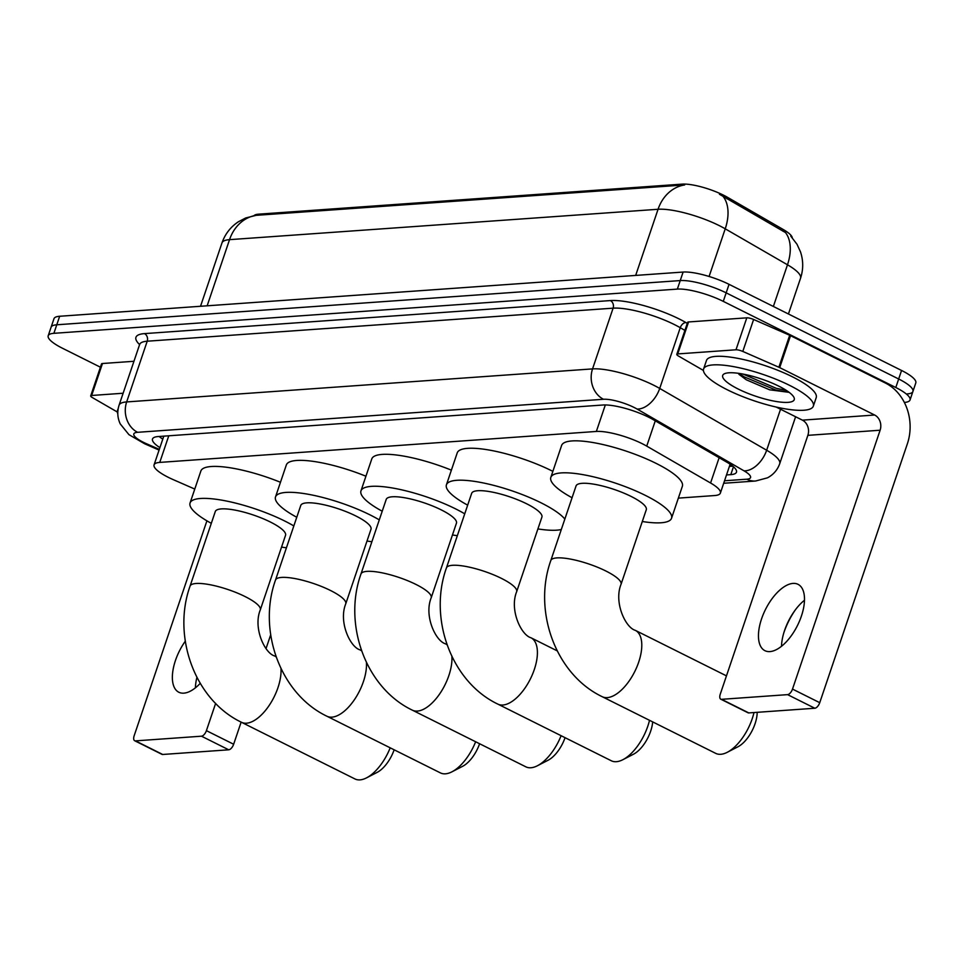 <?xml version="1.0" encoding="UTF-8"?>
<svg xmlns="http://www.w3.org/2000/svg" width="964" height="964" viewBox="0 0 964 964"><rect width="100%" height="100%" fill="white"/><g stroke="black" fill="none" stroke-linecap="round" stroke-linejoin="round"><path stroke-width="1.45" d="M678.355 498.123L714.686 495.544A34.764 8.351 -161.3 0 0 720.373 493.086A34.764 8.351 -161.3 0 0 710.576 483L646.724 446.115A34.764 8.351 -161.3 0 0 642.277 443.729A34.764 8.351 -161.3 0 0 596.355 431.45L159.759 462.407A34.764 8.351 -161.3 0 0 154.071 464.865A34.764 8.351 -161.3 0 0 173.327 479.674L194.776 489.073M254.014 215.623A31.282 7.519 18.7 0 1 258.653 214.165L682.187 184.124A31.282 7.519 18.7 0 1 723.518 195.174A31.282 7.519 18.7 0 1 727.519 197.319L783.395 229.601A31.282 7.519 18.7 0 1 792.275 237.747M790.757 236.12L797.011 244.278L800.481 251.833C803.41 260.605 803.434 269.414 800.542 278.235A46.344 11.134 -161.3 0 0 787.48 264.787L725.229 228.817A46.344 11.134 -161.3 0 0 719.301 225.636A46.344 11.134 -161.3 0 0 658.063 209.272A40.548 34.162 -94.1 0 1 684.657 184.943L256.135 215.333L245.663 217.985L238.301 221.816C230.517 227.022 225.07 234.059 221.973 242.928L200.524 306.275M773.369 306.468L787.48 264.787A40.548 25.197 -60 0 0 785.491 232.565L719.409 194.234M100.413 367.2L62.443 348.233A34.764 8.351 18.7 0 1 48.2 335.761L51.08 327.242A34.764 8.351 18.7 0 1 56.768 324.784L680.235 280.572A34.764 8.351 18.7 0 1 726.157 292.851L898.677 378.997A34.764 8.351 18.7 0 1 912.92 391.456L915.8 382.937A34.764 8.351 18.7 0 0 901.557 370.465L729.049 284.332A34.764 8.351 18.7 0 0 683.115 272.053L59.66 316.264A34.764 8.351 18.7 0 0 53.972 318.723L51.08 327.242A34.764 8.351 18.7 0 1 56.768 324.784L680.235 280.572A34.764 8.351 18.7 0 1 726.157 292.851L898.677 378.997A34.764 8.351 18.7 0 1 912.92 391.456A34.764 8.351 18.7 0 1 907.232 393.914M726.507 474.939L730.796 474.637A34.764 8.351 -161.3 0 0 736.484 472.179A34.764 8.351 -161.3 0 0 726.699 462.093L653.267 419.665A34.764 8.351 -161.3 0 0 648.82 417.279A34.764 8.351 -161.3 0 0 602.898 405.013L158.192 436.547A34.764 8.351 -161.3 0 0 152.505 438.994A34.764 8.351 -161.3 0 0 159.904 447.633M48.2 335.761A34.764 8.351 18.7 0 1 53.888 333.315L677.355 289.104A34.764 8.351 18.7 0 1 723.277 301.37L895.797 387.516A34.764 8.351 18.7 0 1 910.028 399.988A34.764 8.351 18.7 0 1 904.353 402.434M162.796 439.114A34.764 8.351 18.7 0 1 159.108 436.475M732.761 466.178L729.399 466.419M727.314 389.781A57.936 13.918 18.7 0 1 703.587 369.007A57.936 13.918 18.7 0 1 789.6 385.371A57.936 13.918 18.7 0 1 813.339 406.145A57.936 13.918 18.7 0 1 727.314 389.781M703.587 369.007L706.467 360.476A57.936 13.918 18.7 0 1 792.492 376.84A57.936 13.918 18.7 0 1 816.219 397.626L813.339 406.145M778.767 386.142A37.777 9.074 18.7 0 1 793.842 397.18A37.777 9.074 18.7 0 1 777.803 401.747A37.777 9.074 18.7 0 1 738.159 389.01A37.777 9.074 18.7 0 1 724.518 373.719A37.777 9.074 18.7 0 1 778.767 386.142M738.882 374.273L746.317 379.804L769.621 389.805L789.142 392.348M738.81 373.357L744.172 376.852L775.767 390.022L789.118 392.324M742.919 374.044L776.345 388.335L786.311 390.372M769.935 651.592A37.078 17.882 -63.5 0 0 799.614 620.828A37.078 17.882 -63.5 0 0 798.035 584.329A37.078 17.882 -63.5 0 0 793.011 583.413A37.078 17.882 -63.5 0 0 763.331 614.188A37.078 17.882 -63.5 0 0 764.91 650.676A37.078 17.882 -63.5 0 0 769.935 651.592M677.752 353.921A5.796 1.386 -161.3 0 0 676.8 354.33L687.621 322.362A5.796 1.386 18.7 0 1 688.561 321.952L677.752 353.921L735.99 349.787L746.799 317.831A5.796 1.386 18.7 0 1 753.619 319.482L789.685 335.267A5.796 1.386 18.7 0 1 790.528 335.665L885.47 383.07A46.344 39.042 -94.1 0 1 907.365 443.814L819.737 702.684A5.796 2.796 116.5 0 1 814.821 708.239L787.588 694.634A5.796 2.796 -63.5 0 0 792.504 689.091L880.12 430.221A11.592 9.761 85.9 0 0 874.649 415.026L779.707 367.621A5.796 1.386 -161.3 0 0 778.876 367.236L742.798 351.438A5.796 1.386 -161.3 0 0 735.99 349.787M688.561 321.952L746.799 317.831M794.999 610.357A46.344 22.353 -63.5 0 0 783.889 632.601M776.165 407.049L802.397 420.147A11.592 9.761 85.9 0 1 807.868 435.342L720.253 694.213A5.796 2.796 -63.5 0 0 720.771 699.177A5.796 2.796 -63.5 0 0 721.566 699.322L748.799 712.914L814.821 708.239M748.799 712.914A5.796 2.796 116.5 0 1 748.016 712.77L720.771 699.177M721.566 699.322L787.588 694.634M676.8 354.33A5.796 1.386 -161.3 0 0 678.427 356.005L703.419 370.441M781.503 646.278A37.078 17.882 116.5 0 1 784.286 631.336A37.078 17.882 116.5 0 1 794.228 611.429A37.078 17.882 116.5 0 1 804.482 600.235M117.801 413.785A57.936 13.918 18.7 0 1 117.488 410.568A57.936 13.918 18.7 0 1 118.042 409.543M621.045 584.292A37.078 8.905 -161.3 0 0 605.862 571.001A37.078 8.905 -161.3 0 0 556.879 557.903A37.078 8.905 -161.3 0 0 550.818 560.518L576.05 485.952A37.078 8.905 -161.3 0 1 631.107 496.424A37.078 8.905 -161.3 0 1 646.29 509.727L621.045 584.292C613.694 602.355 625.455 627.624 635.336 630.36A37.078 17.882 116.5 0 1 636.915 666.847A37.078 17.882 116.5 0 1 607.236 697.623A37.078 17.882 116.5 0 1 602.211 696.695L715.71 753.366A37.078 17.882 -63.5 0 0 720.735 754.294A37.078 17.882 -63.5 0 0 727.266 752.294A37.078 17.882 -63.5 0 0 753.981 712.553M572.062 497.737A63.72 15.303 18.7 0 1 550.818 477.409A63.72 15.303 18.7 0 1 645.422 495.412A63.72 15.303 18.7 0 1 671.534 518.271A63.72 15.303 18.7 0 1 642.301 521.512M550.818 477.409L561.626 445.44A63.72 15.303 18.7 0 1 656.243 463.443A63.72 15.303 18.7 0 1 682.355 486.302L671.534 518.271M757.186 712.324A25.486 12.291 116.5 0 1 737.906 746.799L727.266 752.294M516.656 591.703A37.078 8.905 -161.3 0 0 501.473 578.4A37.078 8.905 -161.3 0 0 452.49 565.302A37.078 8.905 -161.3 0 0 446.428 567.929L471.661 493.351A37.078 8.905 -161.3 0 1 526.718 503.823A37.078 8.905 -161.3 0 1 541.901 517.126L516.656 591.703C509.305 609.754 521.066 635.023 530.947 637.758A37.078 17.882 116.5 0 1 532.526 674.258A37.078 17.882 116.5 0 1 502.847 705.021A37.078 17.882 116.5 0 1 497.822 704.106L611.321 760.777A37.078 17.882 -63.5 0 0 616.345 761.693A37.078 17.882 -63.5 0 0 622.877 759.692A37.078 17.882 -63.5 0 0 649.507 720.313M467.673 505.148A63.72 15.303 18.7 0 1 446.428 484.808A63.72 15.303 18.7 0 1 541.045 502.81A63.72 15.303 18.7 0 1 564.844 519.054M446.428 484.808L457.237 452.851A63.72 15.303 18.7 0 1 551.854 470.854A63.72 15.303 18.7 0 1 552.854 471.36M561.301 529.525A63.72 15.303 18.7 0 1 537.912 528.923M652.688 721.903A25.486 12.291 116.5 0 1 633.517 754.197L622.877 759.692M451.887 656.436A37.078 17.882 116.5 0 1 441.223 691.562A37.078 17.882 116.5 0 1 417.388 711.083A37.078 17.882 116.5 0 1 412.363 710.167L525.862 766.838A37.078 17.882 -63.5 0 0 530.887 767.754A37.078 17.882 -63.5 0 0 537.418 765.753A37.078 17.882 -63.5 0 0 561.096 735.701M447.067 644.832A37.078 17.882 116.5 0 0 445.488 643.819C435.608 641.084 423.847 615.815 431.209 597.752L456.442 523.187A37.078 8.905 -161.3 0 0 441.259 509.884A37.078 8.905 -161.3 0 0 386.215 499.412L360.97 573.99C342.883 624.383 365.742 687.91 412.363 710.167M382.214 511.209A63.72 15.303 18.7 0 1 360.97 490.869A63.72 15.303 18.7 0 1 455.586 508.872A63.72 15.303 18.7 0 1 464.732 513.824M360.97 490.869L371.791 458.912A63.72 15.303 18.7 0 1 451.381 470.155M457.346 535.659A63.72 15.303 18.7 0 1 452.453 534.984M565.061 737.677A25.486 12.291 116.5 0 1 548.07 760.259L537.418 765.753M366.428 662.497A37.078 17.882 116.5 0 1 355.776 697.623A37.078 17.882 116.5 0 1 331.941 717.144A37.078 17.882 116.5 0 1 326.917 716.228L440.415 772.899A37.078 17.882 -63.5 0 0 445.44 773.815A37.078 17.882 -63.5 0 0 451.959 771.815A37.078 17.882 -63.5 0 0 475.638 741.75M361.608 650.893A37.078 17.882 116.5 0 0 360.042 649.881C350.161 647.145 338.388 621.876 345.751 603.813L370.995 529.248A37.078 8.905 -161.3 0 0 355.8 515.945A37.078 8.905 -161.3 0 0 300.756 505.473L275.511 580.039C257.424 630.444 280.283 693.972 326.917 716.228M296.767 517.27A63.72 15.303 18.7 0 1 275.511 496.93A63.72 15.303 18.7 0 1 370.128 514.933A63.72 15.303 18.7 0 1 379.286 519.885M275.511 496.93L286.332 464.973A63.72 15.303 18.7 0 1 365.922 476.216M371.887 541.72A63.72 15.303 18.7 0 1 367.007 541.033M479.602 743.738A25.486 12.291 116.5 0 1 462.612 766.32L451.959 771.815M280.982 668.546A37.078 17.882 116.5 0 1 270.318 703.684A37.078 17.882 116.5 0 1 246.483 723.205A37.078 17.882 116.5 0 1 241.458 722.277L354.957 778.948A37.078 17.882 -63.5 0 0 359.982 779.876A37.078 17.882 -63.5 0 0 366.513 777.876A37.078 17.882 -63.5 0 0 390.191 747.811M276.15 656.954A37.078 17.882 116.5 0 0 274.583 655.942C264.702 653.206 252.942 627.938 260.292 609.875L285.537 535.309A37.078 8.905 -161.3 0 0 270.354 522.006A37.078 8.905 -161.3 0 0 215.297 511.535L190.065 586.1C171.966 636.505 194.824 700.033 241.458 722.277M211.309 523.319A63.72 15.303 18.7 0 1 190.065 502.991A63.72 15.303 18.7 0 1 284.681 520.994A63.72 15.303 18.7 0 1 293.827 525.934M190.065 502.991L200.874 471.022A63.72 15.303 18.7 0 1 280.476 482.277M286.441 547.781A63.72 15.303 18.7 0 1 281.548 547.094M394.143 749.799A25.486 12.291 116.5 0 1 377.153 772.381L366.513 777.876M185.281 641.205A37.078 17.882 -63.5 0 0 178.81 692.236A37.078 17.882 -63.5 0 0 183.835 693.152A37.078 17.882 -63.5 0 0 200.223 683.356M91.652 395.481A5.796 1.386 -161.3 0 0 90.7 395.891L101.521 363.922A5.796 1.386 18.7 0 1 102.473 363.512L91.652 395.481L123.127 393.24M102.473 363.512L133.948 361.283M270.691 634.806L266.04 648.543M241.133 722.12L233.65 744.244A5.796 2.796 116.5 0 1 228.721 749.799L201.488 736.195A5.796 2.796 -63.5 0 0 206.404 730.652L215.635 703.395M206.911 520.837L134.153 735.773A5.796 2.796 -63.5 0 0 134.683 740.738A5.796 2.796 -63.5 0 0 135.466 740.882L162.699 754.475L228.721 749.799M162.699 754.475A5.796 2.796 116.5 0 1 161.916 754.33L134.683 740.738M135.466 740.882L201.488 736.195M90.7 395.891A5.796 1.386 -161.3 0 0 92.339 397.566L117.319 412.002M195.403 687.838A37.078 17.882 116.5 0 1 196.909 677.391M655.279 420.834L646.724 446.115M727.519 197.319L727.001 198.861M783.395 229.601L782.864 231.143M258.653 214.165L258.292 215.213M682.187 184.124L681.825 185.172M605.32 404.952L596.355 431.45M719.132 457.719L710.576 483M168.772 435.788L159.759 462.407M723.133 196.475A40.548 25.197 -60 0 1 725.229 228.817L709.094 276.475M256.135 215.333A40.548 34.162 85.9 0 0 229.54 239.65A46.344 11.134 -161.3 0 0 221.973 242.928M635.674 275.415L658.063 209.272L229.54 239.65L207.152 305.805M59.66 316.264L53.888 333.315M683.115 272.053L677.355 289.104M729.049 284.332L723.277 301.37M901.557 370.465L895.797 387.516M724.53 480.771L746.763 479.204A23.172 5.567 -161.3 0 0 744.027 470.842L637.071 409.037A23.172 5.567 -161.3 0 0 634.107 407.459A23.172 5.567 -161.3 0 0 603.5 399.265L137.611 432.306A23.172 5.567 -161.3 0 0 143.311 442.259A23.172 5.567 -161.3 0 0 146.649 443.814L159.325 449.369M146.649 443.814A23.172 7.616 -66.4 0 1 144.576 443.741L128.923 434.644L120.211 423.859C117.427 417.798 117.054 411.58 119.078 405.205A46.344 11.134 18.7 0 1 126.658 401.928L592.547 368.899A46.344 11.134 18.7 0 1 653.785 385.263A46.344 11.134 18.7 0 1 659.713 388.444L680.259 327.712A46.344 11.134 -161.3 0 0 674.33 324.543A46.344 11.134 -161.3 0 0 613.104 308.167L147.215 341.208A46.344 11.134 -161.3 0 0 139.635 344.485L140.033 343.726M139.599 344.594A52.14 12.52 18.7 0 1 144.48 333.616L610.369 300.575A5.796 4.88 -94.1 0 1 613.104 308.167L592.547 368.899A23.172 19.521 85.9 0 0 603.5 399.265M610.369 300.575A52.14 12.52 18.7 0 1 679.246 318.988A52.14 12.52 18.7 0 1 685.922 322.566L687.284 323.35M637.071 409.037A23.172 14.4 -60 0 0 659.713 388.444L766.657 450.236L780.539 409.242M744.027 470.842A23.172 14.4 -60 0 0 766.657 450.236A46.344 11.134 18.7 0 1 779.719 463.684L795.601 416.761M684.898 330.399L680.259 327.712A5.796 3.603 120 0 1 685.922 322.566M137.611 432.306A23.172 19.521 85.9 0 1 126.658 401.928L147.215 341.208A5.796 4.88 -94.1 0 0 144.48 333.616M746.763 479.204A23.172 19.521 85.9 0 0 755.619 481.012L767.44 477.843C773.357 474.722 777.454 469.998 779.719 463.684M733.459 466.769L730.796 474.637M807.868 435.342L880.12 430.221M802.397 420.147L874.649 415.026M790.528 335.665L779.707 367.621M792.504 689.091L819.737 702.684M778.876 367.236L789.685 335.267M753.619 319.482L742.798 351.438M431.209 597.752A37.078 8.905 -161.3 0 0 416.014 584.461A37.078 8.905 -161.3 0 0 367.031 571.363A37.078 8.905 -161.3 0 0 360.97 573.99M345.751 603.813A37.078 8.905 -161.3 0 0 330.568 590.522A37.078 8.905 -161.3 0 0 281.572 577.424A37.078 8.905 -161.3 0 0 275.511 580.039M260.292 609.875A37.078 8.905 -161.3 0 0 245.109 596.571A37.078 8.905 -161.3 0 0 196.126 583.485A37.078 8.905 -161.3 0 0 190.065 586.1M206.404 730.652L233.65 744.244M729.567 465.913L732.206 465.733M730.134 464.238L720.373 493.086M163.796 436.15L154.071 464.865M800.542 278.235L788.432 313.987M910.028 399.988L912.92 391.456M119.078 405.205L139.635 344.485M723.687 483.265L755.619 481.012M144.576 443.741L159.072 450.092M117.488 410.568L118.259 408.314M635.336 630.36L726.458 675.86M550.818 560.518C532.718 610.923 555.577 674.451 602.211 696.695M530.947 637.758L557.18 650.857M446.428 567.929C428.329 618.334 451.188 681.849 497.822 704.106M445.488 643.819L446.971 644.554M360.042 649.881L361.512 650.616M274.583 655.942L276.065 656.677"/></g></svg>

